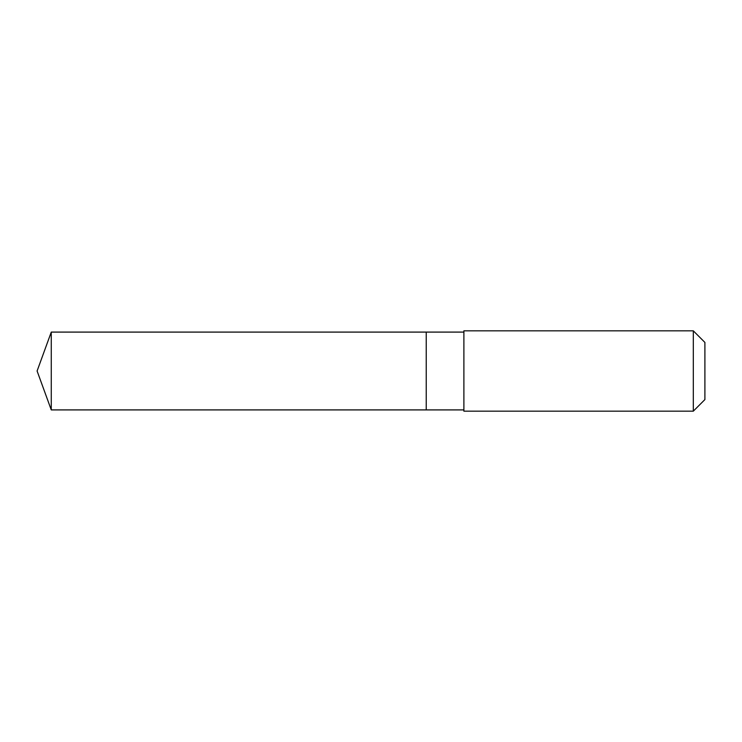 <?xml version="1.0" encoding="UTF-8"?>
<svg xmlns="http://www.w3.org/2000/svg" width="742" height="742" viewBox="0 0 742 742"><rect width="100%" height="100%" fill="white"/><g stroke="black" fill="none" stroke-linecap="round" stroke-linejoin="round"><path stroke-width="1.11" d="M426.233 409.909L426.233 332.091L51.263 332.091L51.263 409.909L426.233 409.909L426.233 332.091L463.889 332.091L463.889 409.909L51.263 409.909L37.1 371L51.263 409.909M463.889 406.171L463.889 411.17L693.306 411.17L693.306 330.83L463.889 330.83L463.889 406.171M693.306 330.83L704.9 342.424L704.9 399.576L693.306 411.17M37.1 371L51.263 332.091M463.889 409.909L463.889 411.17M463.889 332.091L463.889 330.83"/></g></svg>
